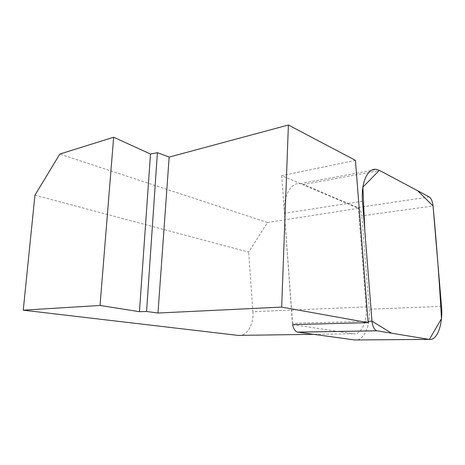 <?xml version="1.0" encoding="UTF-8"?>
<svg xmlns="http://www.w3.org/2000/svg" width="465" height="465" viewBox="0 0 465 465"><rect width="100%" height="100%" fill="white"/><g stroke="black" fill="none" stroke-linecap="round" stroke-linejoin="round"><path stroke-width="0.35" stroke-dasharray="2.33 1.74" d="M34.945 195.178L248.67 252.123L267.48 222.514L59.805 154.072M292.694 324.634L353.336 333.742C361.2 335.224 367.495 321.379 366.141 306.906L252.896 311.73L248.67 252.123M252.896 311.73C254.03 324.489 246.712 336.689 238.103 335.404M355.434 160.361L281.691 175.654L358.358 208.314L267.48 222.514M366.141 306.906L358.358 208.314M281.691 175.654L292.502 324.605M292.688 324.599L292.549 323.344L368.013 321.28M362.473 201.188L284.441 213.284L292.549 323.344M284.441 213.284C282.97 196.102 290.91 182.106 300.39 183.594L303.738 184.495L379.707 170.504M429.218 196.922L357.759 207.564L303.738 184.495M357.759 207.564C359.98 208.832 361.334 211.604 361.828 215.894L433.043 205.966M441.506 306.354L369.222 309.242L361.828 215.894M369.222 309.242C370.756 325.669 363.682 341.519 354.731 339.967M353.336 333.742L313.573 334.318M300.39 183.594L376.609 169.429"/><path stroke-width="0.7" d="M113.652 137.227L150.503 154.037L139.442 311.684L100.022 305.464L113.652 137.227L59.805 154.072L34.945 195.178L23.25 310.178L238.103 335.404L313.573 334.318M169.167 157.094L288.399 125.004L281.662 307.098L157.984 313.038L146.562 311.492L157.403 152.677L169.167 157.094L157.984 313.038M150.503 154.037L157.403 152.677M139.442 311.684L146.562 311.492M100.022 305.464L23.25 310.178M288.399 125.004L355.434 160.361L368.123 322.658L292.694 324.634M368.123 322.658L281.662 307.098M377.08 330.807L297.891 332.167L354.731 339.967L429.067 339.392C437.181 341.066 443.209 324.012 441.506 306.354L433.043 205.966C432.514 201.351 431.241 198.334 429.218 196.922L379.707 170.504L376.609 169.429C367.885 167.505 360.805 182.454 362.473 201.188L371.994 321.17C372.61 326.546 374.238 329.743 376.865 330.766L429.067 339.392M297.891 332.167L297.658 332.126C295.136 331.371 293.479 328.86 292.688 324.599M433.043 205.966C436.606 243.811 439.419 281.395 441.471 318.705L429.369 339.433L391.577 333.202L371.994 321.17L364.81 230.594L362.88 187.151L379.335 170.318L417.727 190.795L433.043 205.966M368.013 321.28L371.994 321.17M297.658 332.126L376.865 330.766"/></g></svg>
